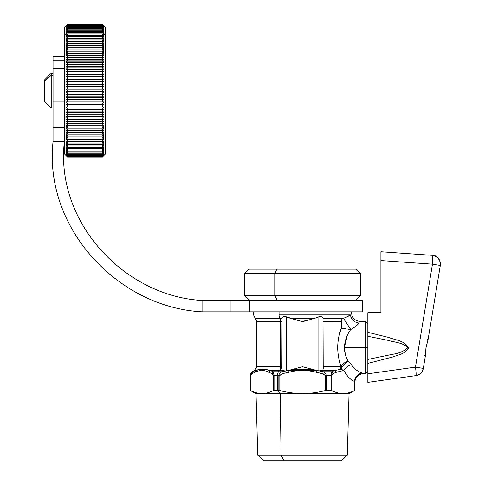 <?xml version="1.0" encoding="UTF-8"?>
<svg xmlns="http://www.w3.org/2000/svg" width="485" height="485" viewBox="0 0 485 485"><rect width="100%" height="100%" fill="white"/><g stroke="black" fill="none" stroke-linecap="round" stroke-linejoin="round"><path stroke-width="0.73" d="M315.802 370.358L288.593 370.437C297.887 368.818 307.181 368.818 316.475 370.437L319.633 370.989L322.683 370.498L323.216 368.806L323.004 318.281L323.216 368.806L322.683 370.498L318.863 370.873L318.863 316.784L314.862 318.281L318.863 316.784C321.009 315.923 322.392 316.426 323.004 318.281L343.422 318.281C346.811 317.069 349.145 315.935 350.425 314.886C351.867 312 351.867 312 350.425 314.886L279.051 314.886L279.051 311.837L279.051 314.886A4.353 2.085 90 0 0 279.833 318.281A4.353 2.085 -90 0 1 279.051 314.886L350.425 314.886C349.145 315.935 346.811 317.069 343.422 318.281L323.004 318.281C322.392 316.426 321.009 315.923 318.863 316.784L318.863 370.873L319.633 370.989L316.966 370.522L316.644 372.383C307.235 369.855 297.832 369.855 288.423 372.383L288.393 372.389M279.833 318.281L255.183 318.281L279.833 318.281A4.353 2.085 -90 0 1 280.615 321.682L256.814 321.682L280.615 321.682A4.353 2.085 90 0 0 279.833 318.281L282.058 318.281L279.833 318.281M316.966 370.522L316.644 372.383L316.966 370.522L302.531 366.727L288.593 370.437L295.553 368.806L285.435 370.989L282.385 370.498L281.852 368.806L282.058 318.281L281.852 368.806L282.385 370.498L270.2 370.498C264.501 368.806 259.687 368.806 255.765 370.498L254.637 370.498L255.765 370.498C259.687 368.812 264.501 368.812 270.2 370.498L279.572 370.498A4.353 2.085 90 0 0 280.615 366.727A4.353 2.085 -90 0 1 279.572 370.498L278.529 371.752L273.34 371.752L270.2 370.498L269.054 372.383C264.349 369.855 259.645 369.855 254.94 372.383L255.765 370.498L252.461 371.752L255.765 370.498L254.94 372.383C259.645 369.855 264.349 369.855 269.054 372.383L272.091 373.638L273.346 375.523L277.481 375.523L277.481 390.425L280.239 393.747L256.031 393.747L280.239 393.747L277.481 390.425L278.93 390.425M302.04 321.531L308.49 319.888M290.206 318.281L302.531 321.682L286.205 316.784L290.206 318.281L314.862 318.281L290.206 318.281L296.462 319.858M286.205 316.784C284.058 315.923 282.676 316.426 282.058 318.281C282.676 316.426 284.058 315.923 286.205 316.784L286.205 370.873L286.205 316.784M345.823 317.42L350.279 314.983M344.859 317.808L343.422 318.281C342.064 318.651 341.367 319.785 341.331 321.682L341.325 321.24M301.052 393.553L307.939 393.39M280.154 374.741L279.827 375.523L280.154 374.741M342.258 369.709L340.743 369.285L334.862 370.498L331.722 371.752L323.174 371.752L319.633 370.989L323.174 371.752L322.725 373.638L325.235 375.463M324.671 372.607L325.665 373.686M322.725 373.638L323.174 371.752C324.883 372.31 325.902 373.565 326.223 375.523L325.235 375.523L322.725 373.638L316.644 372.383L323.992 374.074M301.076 369.152L288.593 370.437L302.531 366.727L316.475 370.437L309.46 368.794M279.827 390.558L278.845 390.425L278.845 375.523L279.827 375.523L277.481 375.523A4.353 2.085 -90 0 1 278.529 371.752A4.353 2.085 90 0 0 277.481 375.523L274.049 375.523L274.049 390.425L277.481 390.425L274.049 390.425L274.049 375.523L273.346 375.523L273.31 375.135L273.346 390.558L274.049 390.425L273.346 390.558C265.78 394.547 258.214 394.547 250.648 390.558L250.284 390.425L250.648 390.558C258.214 394.547 265.78 394.547 273.346 390.558L273.346 375.523L272.091 373.638L273.34 371.752L272.091 373.638L269.054 372.383L270.2 370.498L273.34 371.752L281.894 371.752L282.343 373.638L279.827 375.523L279.827 390.558C294.965 394.547 310.103 394.547 325.235 390.558C310.103 394.547 294.965 394.547 279.827 390.558L279.827 375.523L282.343 373.638L288.423 372.383L288.102 370.522L288.423 372.383L282.343 373.638L281.894 371.752L278.529 371.752L279.572 370.498L285.435 370.989L281.894 371.752L288.593 370.437C297.887 368.818 307.181 368.818 316.475 370.437M253.552 311.837L253.552 314.886L256.814 321.682L256.814 366.727L280.615 366.727L256.814 366.727L254.637 370.498L252.461 371.752L250.284 375.523L251.903 373.638L254.94 372.383L251.903 373.638L252.703 371.752L250.648 375.523L250.648 390.558L250.648 375.523L250.357 390.425L250.284 375.523L250.284 390.425L256.031 393.747L257.747 455.094L281.058 455.094L257.747 455.094L263.561 460.75L283.852 460.75L281.058 455.094L280.239 393.747L281.058 455.094L283.852 460.75L321.216 460.75M281.852 321.682L280.615 321.682L280.615 366.727L281.852 366.727L280.615 366.727L280.615 321.682L281.852 321.682M314.862 318.281L302.531 321.682M341.276 328.072L341.331 321.682L323.216 321.682L341.331 321.707M356.911 325.277L358.936 323.046C354.044 322.301 351.207 319.579 350.425 314.886C351.867 312 351.867 312 350.425 314.886C351.207 319.579 354.044 322.301 358.936 323.046C360.64 320.888 360.64 320.888 358.936 323.046C360.64 320.888 360.64 320.888 358.936 323.046C354.044 322.301 351.207 319.579 350.425 314.886C351.207 319.579 354.044 322.301 358.936 323.046C357.815 324.889 355.087 327.048 350.758 329.527L354.032 327.599M350.455 329.103L349.497 327.733M349.17 327.266L348.436 326.187M344.18 319.615L343.507 318.439M249.848 300.518L244.622 295.292L244.622 273.522L248.975 269.169L276.856 269.169L274.771 273.522L360.44 273.522L360.44 295.292L274.771 295.292L274.771 273.522L244.622 273.522L274.771 273.522L274.771 295.292L277.274 300.518L274.771 295.292L244.622 295.292L360.44 295.292L355.22 300.518L249.393 300.518L362.622 300.518L362.622 311.837L249.393 311.837L249.393 300.518L230.139 300.518L249.393 300.518L249.393 311.837L230.139 311.837L230.139 300.518L202.821 300.518L202.821 311.837L202.821 300.518L230.139 300.518L230.139 311.837L202.821 311.837C118.37 308.023 43.662 228.077 53.041 141.717L53.041 127.476L64.287 127.476L53.041 127.476L53.041 101.965L64.287 101.965L53.041 101.965L53.041 60.728L64.287 60.728L53.041 60.728C53.041 55.696 53.041 55.696 53.041 60.728L53.041 141.717C43.662 228.077 118.37 308.023 202.821 311.837L351.516 311.837L351.516 312.71C352.031 318.002 354.935 320.9 360.228 321.416L365.666 321.416L365.666 347.545L344.35 347.545C344.877 340.488 347.011 334.486 350.758 329.527L348.472 329.218M350.049 315.135L347.793 316.481M341.325 321.185L341.228 328.23C339.039 333.947 337.851 340.385 337.663 347.545C337.827 354.414 338.936 360.628 340.997 366.199L340.058 366.727L340.743 369.285L340.058 366.727L323.216 366.727L340.058 366.727L340.997 366.199L340.058 366.727L340.743 369.285L334.862 370.498L322.683 370.498L334.862 370.498L336.014 372.383L332.977 373.638L331.722 371.752L334.862 370.498L340.743 369.285L343.841 370.352M340.046 363.223L338.609 357.306M338.669 337.451L338.833 336.645M343.422 318.281L350.758 329.527L354.183 327.49M341.464 323.465L341.555 325.993M341.889 367.406L341.555 367.072M279.36 373.759L280.354 372.638M273.728 372.753L273.952 373.953M269.702 370.394L265.422 369.467M261.591 369.152L255.813 370.479M316.644 372.383C307.235 369.855 297.832 369.855 288.423 372.383L288.102 370.522M341.331 321.688L341.319 321.276M343.944 364.484L348.066 361.052L351.449 364.671C354.444 368.976 357.948 371.734 361.962 372.953L363.404 373.553L361.962 372.953C357.948 371.734 354.444 368.976 351.449 364.671L348.066 361.046C344.938 362.259 342.58 363.974 340.997 366.199C338.936 360.628 337.827 354.408 337.663 347.545C337.851 340.385 339.039 333.947 341.228 328.23L341.294 328.012M358.936 323.046C360.64 320.888 360.64 320.888 358.936 323.046L358.858 323.149M357.748 324.435L356.972 325.223M351.043 329.382L350.758 329.527C347.011 334.486 344.877 340.488 344.35 347.545L347.151 335.881M341.064 328.703L338.663 337.475M345.393 354.59L344.35 347.545C344.526 352.486 345.763 356.984 348.066 361.046L347.818 361.204M338.603 357.281L339.209 360.1M342.355 393.559L345.781 393.39M347.793 393.026L348.163 392.935M354.365 390.589L354.784 390.425L354.42 381.422L354.42 390.558C346.854 394.547 339.282 394.547 331.716 390.558C339.282 394.547 346.854 394.547 354.42 390.558L354.42 381.422L354.42 390.558M344.071 370.698L343.913 370.382L336.014 372.383L334.862 370.498M341.252 368.539L340.791 369.224M340.779 369.291L342.24 369.697M345.829 362.653L343.75 364.708M326.138 390.425L331.716 390.558L331.716 375.523L332.977 373.638L336.014 372.383L343.913 370.382C345.399 367.703 347.915 365.799 351.449 364.671L348.066 361.046C344.938 362.259 342.58 363.974 340.997 366.199L341.87 367.436L340.997 366.199L341.87 367.436L340.743 369.285L341.87 367.436L347.951 361.095M341.87 367.436L348.066 361.046C345.763 356.984 344.526 352.486 344.35 347.545L365.666 347.545L365.666 373.668L363.489 373.668C358.203 374.184 355.299 377.087 354.784 382.374L354.784 390.425L349.036 393.747L280.239 393.747L349.036 393.747L347.321 455.094L281.058 455.094L347.321 455.094L341.501 460.75L283.852 460.75M260.615 393.523L263.185 393.535M264.101 393.462L265.034 393.341M250.678 375.172L250.793 374.778M273.795 373.007L273.704 372.668M273.928 373.759L273.692 372.607M251.521 372.638L250.793 373.668M325.235 375.523L325.235 390.558L325.235 375.523L331.019 375.523L326.223 375.523L326.223 390.425L326.223 375.523M278.845 375.523L278.845 390.425L277.481 390.425L277.481 375.523L278.845 375.523C279.166 373.565 280.185 372.31 281.894 371.752M323.174 371.752L331.722 371.752L332.977 373.638L331.716 375.523L331.716 390.558L331.019 390.425L331.019 375.523L331.716 375.523L331.019 375.523L331.019 390.425L325.235 390.558M341.452 328.26L346.223 328.909M344.356 347.678L344.98 352.983M367.842 371.492L365.666 373.668L365.666 347.545L367.842 347.545L365.666 347.545L365.666 321.416L367.842 323.598L367.842 382.374L367.842 363.404L367.842 373.814L415.469 367.115L367.842 373.814M64.287 142.56C55.532 222.106 124.239 296.499 202.821 300.518C124.239 296.499 55.532 222.106 64.287 142.56M53.041 141.717L64.287 141.717L53.041 141.717M340.743 369.285L343.913 370.382C346.902 376.124 350.406 379.803 354.42 381.422C350.406 379.803 346.902 376.124 343.913 370.382L344.089 370.734M273.34 371.752L274.049 375.523M250.357 375.523L252.703 371.752M331.019 375.523L331.722 371.752M362.119 373.001L361.962 372.953C357.754 373.874 355.244 376.7 354.42 381.422L354.711 382.228C355.244 376.978 358.142 374.087 363.404 373.553L363.404 373.553M367.842 336.305L387.539 340.234C394.287 342.271 403.793 342.707 407.739 347.806C404.029 351.219 399.009 353.377 392.674 354.268L367.842 359.452L392.553 354.299C398.919 353.401 403.975 351.243 407.739 347.824C403.847 342.719 394.329 342.289 387.612 340.246L367.842 336.305L387.539 340.234C394.287 342.271 403.793 342.707 407.739 347.806C404.029 351.219 399.009 353.377 392.674 354.268L367.842 359.452L367.842 363.404L367.842 336.305L387.612 340.246C394.329 342.289 403.847 342.719 407.739 347.824C403.975 351.243 398.919 353.401 392.553 354.299L367.842 359.452L367.842 333.189M367.842 381.234L367.842 378.1M367.842 323.598L367.842 312.71L367.842 332.322L388.376 337.36C395.093 340.052 404.611 340.428 408.503 347.824C405.933 353.911 398.488 354.596 393.317 356.833L367.842 363.404L393.317 356.833C398.488 354.596 405.933 353.911 408.503 347.824C404.611 340.428 395.093 340.052 388.376 337.36L367.842 332.322L367.842 312.71L380.907 312.71L380.907 260.554L432.462 264.161L415.469 367.115A8.706 0.727 82 0 1 415.936 375.62L367.842 382.374L415.936 375.62A8.706 0.727 -98 0 0 415.469 367.115L432.462 264.161L440.307 265.453L428.122 339.294L425.969 347.672L425.351 356.075L423.314 368.412L415.469 367.115L423.314 368.412C422.429 372.407 419.974 374.814 415.936 375.62A8.706 8.706 0 0 0 423.314 368.412L424.727 359.858M53.041 68.494L64.287 68.494L53.041 68.494M53.041 60.728L53.041 56.812L64.287 56.812M53.041 73.235L51.222 73.235L44.693 79.764L44.693 81.098L51.222 75.363L44.693 81.098L44.693 101.535L51.222 108.064L51.222 75.363L53.041 75.363L51.222 75.363L51.222 73.235L51.222 108.064L53.398 108.064M103.299 25.172L103.463 25.341C102.129 23.995 102.129 23.995 103.463 25.341L103.463 25.341C102.129 24.032 102.129 24.062 103.475 25.438L103.457 25.341C102.129 23.995 102.129 23.995 103.463 25.341L103.463 25.347C102.129 24.032 102.129 24.062 103.475 25.438L103.463 25.456C102.129 24.171 102.129 24.232 103.475 25.632L103.463 25.663C102.129 24.414 102.129 24.499 103.475 25.929L103.463 25.972C102.129 24.759 102.129 24.874 103.475 26.323L103.463 26.384C102.129 25.202 102.129 25.347 103.475 26.814L103.463 26.887C102.129 25.747 102.129 25.923 103.475 27.409L103.463 27.493C102.129 26.396 102.129 26.596 103.475 28.094L103.463 28.197C102.129 27.142 102.129 27.372 103.475 28.882L103.463 28.997C102.129 27.991 102.129 28.245 103.475 29.761L103.463 29.894C102.129 28.93 102.129 29.209 103.475 30.737L102.487 30.252L103.475 31.804L102.505 31.367L103.475 32.962L102.632 32.598L105.651 35.247L105.651 153.787L102.383 157.049L67.554 157.049L64.287 153.787L64.287 35.247L67.306 32.598L66.463 32.962L67.433 31.367L66.463 31.804C67.809 30.27 67.809 29.967 66.475 30.882L66.463 30.737C67.809 29.209 67.809 28.93 66.475 29.894L66.463 29.761C67.809 28.245 67.809 27.991 66.475 28.997L66.463 28.882C67.809 27.372 67.809 27.142 66.475 28.197L66.463 28.094C67.809 26.596 67.809 26.396 66.475 27.493L66.463 27.409C67.809 25.923 67.809 25.747 66.475 26.887L66.463 26.814C67.809 25.347 67.809 25.202 66.475 26.384L66.463 26.323C67.809 24.874 67.809 24.759 66.475 25.972L66.463 25.929C67.809 24.499 67.809 24.414 66.475 25.663L66.463 25.632C67.809 24.232 67.809 24.171 66.475 25.456L66.463 25.438C67.809 24.062 67.809 24.032 66.475 25.347L66.463 25.347C67.809 23.995 67.809 23.995 66.475 25.341L66.463 25.984C67.809 24.759 67.809 24.874 66.463 26.323L66.475 26.384C67.809 25.202 67.809 25.347 66.463 26.814L66.463 26.899C67.809 25.747 67.809 25.923 66.463 27.409L66.463 27.506C67.809 26.396 67.809 26.596 66.463 28.094L66.475 28.197C67.809 27.142 67.809 27.372 66.463 28.882L66.463 29.009C67.809 27.991 67.809 28.245 66.463 29.761L66.463 29.9C67.809 28.93 67.809 29.209 66.463 30.737L66.463 30.888C67.809 29.967 67.809 30.27 66.463 31.804L66.475 31.961C67.809 31.095 67.809 31.428 66.463 32.962L67.306 32.598L64.287 35.247L64.287 146.058M367.842 378.761L367.842 380.373M415.936 375.62C418.494 375.208 420.501 373.941 421.968 371.819L423.314 368.412L425.351 356.075L425.969 347.672L428.122 339.294L440.307 265.453L428.819 335.056L440.307 265.453L432.462 264.161A8.706 0.758 -86 0 0 432.323 255.346L380.907 251.751L380.907 312.71L367.842 312.71L380.907 312.71L380.907 251.751L432.323 255.346A8.706 0.758 94 0 1 432.462 264.161L380.907 260.554L380.907 312.71L367.842 312.71L367.842 333.019M367.842 363.022L367.842 363.404M67.397 143.906L67.057 143.421M67.548 139.34L67.391 138.892M66.463 155.63C67.809 156.885 67.809 156.807 66.475 155.382L66.463 155.321C67.809 156.546 67.809 156.431 66.475 154.988L66.463 154.909C67.809 156.097 67.809 155.958 66.475 154.497L66.463 154.4C67.809 155.552 67.809 155.382 66.475 153.903L66.463 153.8C67.809 154.903 67.809 154.709 66.475 153.212L66.463 153.09C67.809 154.157 67.809 153.939 66.475 152.429L66.463 152.296C67.809 153.315 67.809 153.066 66.475 151.55L66.463 151.399C67.809 152.375 67.809 152.096 66.475 150.574L67.451 151.053L66.463 149.331L67.433 149.932L66.475 148.349L67.415 148.725L66.475 147.1L67.397 147.428L66.475 145.767L67.373 146.046L66.475 144.348L67.348 144.578L66.463 142.839L67.324 143.026L66.475 141.268L67.294 141.402L66.463 139.601L67.269 139.698L66.475 137.873L67.239 137.922L66.475 136.061C67.809 137.534 67.809 138.043 66.463 137.594L66.475 137.873C67.809 139.359 67.809 139.85 66.463 139.34L66.475 139.607C67.809 141.105 67.809 141.578 66.463 141.014L66.475 141.268C67.809 142.778 67.809 143.227 66.463 142.608L66.475 142.851C67.809 144.366 67.809 144.791 66.463 144.124L66.475 144.348C67.809 145.876 67.809 146.276 66.463 145.555L66.475 145.767C67.809 147.301 67.809 147.676 66.463 146.9L66.475 147.1C67.809 148.634 67.809 148.986 66.463 148.161L66.475 148.349C67.809 149.883 67.809 150.211 66.463 149.331L66.475 149.507C67.809 151.035 67.809 151.338 66.463 150.411L66.475 150.574C67.809 152.096 67.809 152.375 66.463 151.399L66.475 151.55C67.809 153.066 67.809 153.315 66.463 152.296L66.475 152.429C67.809 153.939 67.809 154.157 66.463 153.09L66.475 153.212C67.809 154.709 67.809 154.903 66.463 153.8L66.475 153.903C67.809 155.382 67.809 155.552 66.463 154.4L66.475 154.497C67.809 155.958 67.809 156.097 66.463 154.909L66.475 154.988C67.809 156.431 67.809 156.546 66.463 155.321L66.463 155.946C67.809 157.267 67.809 157.243 66.475 155.867L66.463 155.837C67.809 157.128 67.809 157.073 66.475 155.673L66.463 155.63C67.809 156.885 67.809 156.807 66.475 155.382L66.493 155.4M67.554 137.594L67.057 136.6M67.554 131.756L67.385 131.199M67.439 125.7L67.142 124.396M67.554 120.795L67.385 120.195M66.5 119.346L66.475 119.334C67.809 120.595 67.809 121.244 66.463 121.268L66.475 121.614C67.809 122.911 67.809 123.542 66.463 123.505L66.475 123.845C67.809 125.178 67.809 125.791 66.463 125.7L66.475 126.033C67.809 127.385 67.809 127.991 66.463 127.834L66.475 128.161C67.809 129.543 67.809 130.132 66.463 129.913L66.475 130.229C67.809 131.641 67.809 132.205 66.463 131.932L66.475 132.241C67.809 133.672 67.809 134.224 66.463 133.89L66.475 134.187C67.809 135.636 67.809 136.17 66.463 135.776L67.209 136.073L66.475 134.187L103.463 134.187L102.729 136.073L103.475 136.055L102.699 137.922L103.475 137.867L102.668 139.698L103.475 139.601L102.644 141.402L103.475 141.262L102.614 143.026L103.475 142.839L102.59 144.578L103.475 144.342L102.565 146.046L103.475 145.761L102.541 147.428L103.475 147.094L102.523 148.725L103.475 148.343L102.505 149.932L103.475 149.501L102.487 151.053L103.463 150.574C102.129 152.096 102.129 152.375 103.475 151.399L103.463 151.55C102.129 153.066 102.129 153.315 103.475 152.296L103.463 152.429C102.129 153.939 102.129 154.157 103.475 153.09L103.463 153.212C102.129 154.709 102.129 154.903 103.475 153.8L103.463 153.903C102.129 155.382 102.129 155.552 103.475 154.4L103.463 154.497C102.129 155.958 102.129 156.097 103.475 154.909L103.463 154.988C102.129 156.431 102.129 156.546 103.475 155.321L103.463 155.382C102.129 156.807 102.129 156.885 103.475 155.63L103.463 155.673C102.129 157.073 102.129 157.128 103.475 155.837L103.463 155.867C102.129 157.243 102.129 157.267 103.475 155.946L103.463 155.867C102.129 157.243 102.129 157.267 103.475 155.946M67.3 118.977L67.172 117.54M67.13 117.485L66.603 117.067M66.481 38.442L67.348 36.721L66.463 36.957L67.373 35.259L66.463 35.538L67.397 33.877L66.475 34.393L67.306 32.598L66.463 34.405C67.809 33.629 67.809 34.011 66.463 35.538L66.463 35.751C67.809 35.029 67.809 35.435 66.463 36.957L66.475 37.169C67.809 36.514 67.809 36.945 66.463 38.46L66.463 38.691C67.809 38.085 67.809 38.533 66.463 40.043L66.463 40.285C67.809 39.734 67.809 40.206 66.463 41.698L66.463 41.959C67.809 41.461 67.809 41.953 66.463 43.438L66.463 43.705C67.809 43.262 67.809 43.777 66.463 45.244L66.463 45.523C67.809 45.141 67.809 45.675 66.463 47.124L66.463 47.415C67.809 47.087 67.809 47.645 66.463 49.07L66.475 49.361C67.809 49.1 67.809 49.676 66.463 51.077L66.463 51.386C67.809 51.18 67.809 51.768 66.463 53.15L66.463 53.465C67.809 53.32 67.809 53.926 66.463 55.278L66.463 55.599C67.809 55.52 67.809 56.139 66.463 57.46L66.475 57.788C67.809 57.77 67.809 58.406 66.463 59.691L66.463 60.031C67.809 60.073 67.809 60.716 66.463 61.971L66.463 62.322C67.809 62.419 67.809 63.08 66.463 64.299L66.463 64.657C67.809 64.814 67.809 65.487 66.463 66.663L66.463 67.027C67.809 67.245 67.809 67.924 66.463 69.07L66.463 69.434C67.809 69.713 67.809 70.404 66.463 71.507L66.463 71.877C67.809 72.216 67.809 72.914 66.463 73.975L66.463 74.344C67.809 74.745 67.809 75.448 66.463 76.466L66.463 76.842C67.809 77.297 67.809 78.012 66.463 78.976L66.463 79.358C67.809 79.873 67.809 80.589 66.463 81.51L66.463 81.892C67.809 82.462 67.809 83.184 66.463 84.057L66.463 84.438C67.809 85.063 67.809 85.79 66.463 86.609L66.463 86.997C67.809 87.676 67.809 88.403 66.463 89.173L66.463 89.561C67.809 90.295 67.809 91.022 66.463 91.738L66.463 92.126C67.809 92.914 67.809 93.635 66.463 94.302L66.463 94.69C67.809 95.527 67.809 96.248 66.463 96.861L66.463 97.242C67.809 98.134 67.809 98.855 66.463 99.407L66.463 99.789C67.809 100.728 67.809 101.444 66.463 101.941L66.463 102.323C67.809 103.305 67.809 104.014 66.463 104.457L66.463 104.839C67.809 105.863 67.809 106.573 66.463 106.955L66.463 107.33C67.809 108.404 67.809 109.101 66.463 109.422L66.463 109.792C67.809 110.913 67.809 111.599 66.463 111.865L66.475 112.235C67.809 113.387 67.809 114.066 66.463 114.272L66.463 114.636C67.809 115.83 67.809 116.503 66.463 116.649L66.475 117.006C67.809 118.237 67.809 118.892 66.463 118.977L66.463 119.328L103.463 119.334C102.129 120.595 102.129 121.244 103.475 121.268L103.463 121.614C102.129 122.911 102.129 123.542 103.475 123.505L103.463 123.845C102.129 125.178 102.129 125.791 103.475 125.7L102.862 128.022L103.475 127.834L103.475 128.155L102.826 130.125L103.475 129.913L103.475 130.222L102.796 132.175L103.475 132.235L102.759 134.157L103.463 134.187L66.463 134.181L103.475 134.181L66.463 134.181L67.179 134.157L66.475 132.241L103.463 132.241L66.463 132.235L103.475 132.235L66.463 132.235L67.142 132.175L66.475 130.229L103.463 130.229L66.463 130.222L103.475 130.222L66.463 130.222L66.463 129.913L67.112 130.125L66.475 128.161L103.463 128.161L66.463 128.155L103.475 128.155L66.463 128.155L66.463 127.834L67.075 128.022L66.475 126.033L103.463 126.033L66.463 126.027L103.475 126.027L66.463 126.027L66.463 125.7L103.475 125.7C102.129 125.791 102.129 125.178 103.463 123.845L66.463 123.845L103.475 123.845L103.475 123.505C102.129 123.542 102.129 122.911 103.463 121.614L66.463 121.608L103.475 121.608L103.475 121.268C102.129 121.244 102.129 120.595 103.463 119.334L66.475 119.334L103.475 119.328L66.463 119.328L66.463 118.977L103.475 118.977L103.475 119.328L103.475 118.977C102.129 118.892 102.129 118.237 103.463 117.006C102.129 118.237 102.129 118.892 103.475 118.977M67.554 116.06L67.385 115.454M67.185 114.272L67.554 113.635L67.082 112.623M67.554 98.455L67.385 97.849M67.554 95.86L67.385 95.26M67.373 91.253L66.76 91.701M67.554 90.653L67.385 90.064L67.554 90.653M66.463 118.977C67.809 118.892 67.809 118.237 66.475 117.006L66.463 116.649C67.809 116.503 67.809 115.83 66.475 114.636L66.463 114.272C67.809 114.066 67.809 113.387 66.475 112.235L66.463 111.865C67.809 111.599 67.809 110.913 66.475 109.798L66.463 109.422C67.809 109.101 67.809 108.404 66.475 107.33L66.463 106.955C67.809 106.573 67.809 105.863 66.475 104.839L66.463 104.457C67.809 104.014 67.809 103.305 66.475 102.323L66.463 101.941C67.809 101.444 67.809 100.728 66.475 99.795L66.463 99.407C67.809 98.855 67.809 98.134 66.475 97.249L66.463 96.861C67.809 96.248 67.809 95.527 66.475 94.69L66.463 94.302C67.809 93.635 67.809 92.914 66.475 92.126L66.463 91.738C67.809 91.022 67.809 90.295 66.475 89.561L66.754 89.125M67.554 88.046L67.385 87.464M67.185 86.288L67.554 85.439L67.185 84.651M67.554 80.261L67.379 79.704M66.912 79.382L103.129 79.358M66.627 78.934L67.385 78.303L67.191 76.969M66.584 76.43L67.385 75.763M67.554 75.151L67.379 74.617M67.033 74.369L102.972 74.344M66.475 49.064L103.475 49.07L102.796 49.13L103.475 51.077L103.475 51.386L102.826 51.174L103.475 53.15L103.475 53.465L102.862 53.277L103.475 55.599L66.463 55.599L66.463 55.278L103.475 55.278L66.463 55.278L67.075 53.277L66.463 53.465L66.475 53.144L103.475 53.15L66.463 53.15L67.112 51.174L66.463 51.386L66.463 51.077L103.475 51.077L66.463 51.077L67.142 49.13L66.463 49.07L67.179 47.148L66.463 47.124L103.475 47.124L102.759 47.148L103.475 49.07L66.463 49.07M66.463 89.173L103.475 89.173L66.463 89.173C67.809 88.403 67.809 87.676 66.475 86.997L66.475 86.609C67.809 85.79 67.809 85.063 66.475 84.438L66.463 84.057C67.809 83.184 67.809 82.462 66.475 81.892L66.463 81.51C67.809 80.589 67.809 79.873 66.475 79.358L66.475 78.976C67.809 78.012 67.809 77.297 66.475 76.842L66.463 76.466C67.809 75.448 67.809 74.745 66.475 74.344L66.463 73.975C67.809 72.914 67.809 72.216 66.475 71.877L66.475 71.501C67.809 70.404 67.809 69.713 66.475 69.434L66.463 69.07C67.809 67.924 67.809 67.245 66.475 67.021L66.463 66.663C67.809 65.487 67.809 64.814 66.475 64.65L66.463 64.299C67.809 63.08 67.809 62.419 66.475 62.316L66.463 61.971C67.809 60.716 67.809 60.073 66.475 60.031L66.463 59.691C67.809 58.406 67.809 57.77 66.475 57.788L66.463 57.46L103.475 57.46C102.129 56.139 102.129 55.52 103.463 55.599L103.475 55.278C102.129 53.926 102.129 53.32 103.463 53.459L103.475 53.15C102.129 51.768 102.129 51.18 103.463 51.38L103.475 51.077C102.129 49.676 102.129 49.1 103.463 49.361L103.475 49.07C102.129 47.645 102.129 47.087 103.463 47.409L103.475 47.124C102.129 45.675 102.129 45.141 103.463 45.517L103.475 45.244C102.129 43.777 102.129 43.262 103.463 43.698L103.475 43.438C102.129 41.953 102.129 41.461 103.463 41.953L103.475 41.698C102.129 40.206 102.129 39.734 103.463 40.279L103.475 40.043C102.129 38.533 102.129 38.085 103.463 38.685L103.475 38.46C102.129 36.945 102.129 36.514 103.463 37.169L103.475 36.957C102.129 35.435 102.129 35.029 103.463 35.738L103.475 35.538C102.129 34.011 102.129 33.629 103.463 34.393L102.632 32.598L103.475 34.405L102.541 33.877L103.475 35.538L102.565 35.259L103.475 36.957L102.59 36.721L103.475 38.46L102.614 38.273L103.475 40.043L102.644 39.897L103.475 41.698L102.668 41.601L103.475 43.438L102.699 43.377L103.475 45.244L102.729 45.226L103.475 47.124L66.463 47.124L67.209 45.226L66.463 45.244L67.239 43.377L66.5 43.407M66.669 43.268L67.391 42.407M67.13 41.043L67.536 40.285M66.463 43.438L66.954 43.438L66.463 43.438L67.269 41.601L66.463 41.698L67.294 39.897L66.463 40.043L67.391 38.994M66.7 29.53L67.063 29.136M66.463 25.632L66.463 25.632C67.809 24.232 67.809 24.171 66.475 25.456L66.463 25.462M64.287 35.247L64.287 27.518L67.554 24.25L102.383 24.25L105.651 27.518L105.651 35.247L102.523 32.58L67.306 32.598M66.463 40.043L66.839 40.043L66.463 40.043L67.324 38.273L66.463 38.46M276.856 269.169L356.087 269.169L360.44 273.522L274.771 273.522L276.856 269.169L328.212 269.169M380.907 251.751L380.907 260.554M44.693 81.098L44.693 100.201M102.487 30.252L67.451 30.252L66.463 30.888M102.632 32.598L103.475 32.962C102.129 31.428 102.129 31.095 103.463 31.961L103.475 31.804C102.129 30.27 102.129 29.967 103.463 30.882L103.475 30.737C102.129 29.209 102.129 28.93 103.463 29.894L102.468 29.221L67.47 29.221L66.463 29.9M103.463 29.894L103.475 29.761C102.129 28.245 102.129 27.991 103.463 28.997L102.45 28.288L67.488 28.288L66.463 29.009M103.463 28.997L103.475 28.882C102.129 27.372 102.129 27.142 103.463 28.197L102.438 27.445L67.5 27.445L66.475 28.197M66.463 28.094L66.463 28.094C67.809 26.596 67.809 26.396 66.475 27.493L66.463 27.506M103.463 27.493C102.129 26.396 102.129 26.596 103.475 28.094C102.129 26.596 102.129 26.396 103.463 27.493L103.475 27.409C102.129 25.923 102.129 25.747 103.463 26.887C102.129 25.747 102.129 25.923 103.475 27.409M66.463 27.409L66.463 27.409C67.809 25.923 67.809 25.747 66.475 26.887L66.463 26.899M66.463 26.814L66.463 26.814C67.809 25.347 67.809 25.202 66.475 26.384M103.463 26.384C102.129 25.202 102.129 25.347 103.475 26.814C102.129 25.347 102.129 25.202 103.463 26.384L103.475 26.323C102.129 24.874 102.129 24.759 103.463 25.972C102.129 24.759 102.129 24.874 103.475 26.323M66.463 26.323L66.463 26.323C67.809 24.874 67.809 24.759 66.475 25.972L66.463 25.984M66.475 25.917L66.463 25.929C67.809 24.499 67.809 24.414 66.475 25.663L66.463 25.675M103.463 25.663C102.129 24.414 102.129 24.499 103.475 25.929L103.463 25.456C102.129 24.171 102.129 24.232 103.475 25.632M66.463 25.438L66.463 25.438C67.809 24.062 67.809 24.032 66.475 25.347L66.475 25.341C67.809 23.995 67.809 23.995 66.475 25.341M67.554 43.705L67.391 44.226M67.554 45.578L67.385 46.117M67.554 47.524L67.385 48.076M67.554 49.543L67.385 50.107M67.554 51.622L67.385 52.192M67.554 53.762L67.391 54.332M67.554 58.206L67.385 58.8M67.554 60.504L67.385 61.104M67.554 70.131L67.385 70.743M67.554 72.629L67.385 73.241M67.554 82.844L67.385 83.45M66.627 99.825L67.039 100.037M67.16 110.247L67.385 110.562M67.554 111.168L67.379 111.677M66.639 112.308L67.033 112.575M66.663 126.148L67.021 126.464M67.039 126.476L67.385 126.961M67.391 133.229L67.554 133.775M67.391 135.188L67.554 135.721M66.633 136.182L67.1 136.649M66.645 139.747L67.015 140.11M66.463 155.321C67.809 156.546 67.809 156.431 66.475 154.988L66.803 155.321M66.463 155.946C67.809 157.267 67.809 157.243 66.475 155.867M103.463 155.867L103.463 155.673C102.129 157.073 102.129 157.128 103.475 155.837M66.463 155.837C67.809 157.128 67.809 157.073 66.475 155.673M103.408 155.382L103.463 155.382C102.129 156.807 102.129 156.885 103.475 155.63L103.408 155.382M103.396 154.988L103.463 154.988C102.129 156.431 102.129 156.546 103.475 155.321C102.129 156.546 102.129 156.431 103.463 154.988L103.402 154.976M66.475 154.497L66.475 154.497C67.809 155.958 67.809 156.097 66.463 154.909M103.378 154.497L103.463 154.497C102.129 155.958 102.129 156.097 103.475 154.909C102.129 156.097 102.129 155.958 103.463 154.497L103.378 154.497M66.475 153.903L66.463 153.897C67.809 155.382 67.809 155.552 66.463 154.4M103.36 153.903L103.463 153.903C102.129 155.382 102.129 155.552 103.475 154.4C102.129 155.552 102.129 155.382 103.463 153.903L103.372 153.897M66.475 153.212L66.463 153.205C67.809 154.709 67.809 154.903 66.463 153.8M103.341 153.212L103.463 153.212C102.129 154.709 102.129 154.903 103.475 153.8C102.129 154.903 102.129 154.709 103.463 153.212L103.341 153.212M66.463 153.09L67.5 153.854L102.438 153.854L103.475 153.09C102.129 154.157 102.129 153.939 103.463 152.429L103.475 152.296C102.129 153.315 102.129 153.066 103.463 151.55L103.475 151.399C102.129 152.375 102.129 152.096 103.463 150.574L103.475 150.411C102.129 151.338 102.129 151.035 103.463 149.507L103.475 149.331C102.129 150.211 102.129 149.883 103.463 148.349L103.475 148.161C102.129 148.986 102.129 148.634 103.463 147.1L103.475 146.9C102.129 147.676 102.129 147.301 103.463 145.767L103.475 145.555C102.129 146.276 102.129 145.876 103.463 144.348L103.475 144.124C102.129 144.791 102.129 144.366 103.463 142.851L103.123 142.851L103.475 142.608C102.129 143.227 102.129 142.778 103.463 141.268L103.081 141.268L103.475 141.014C102.129 141.578 102.129 141.105 103.463 139.607L103.032 139.607L103.475 139.34C102.129 139.85 102.129 139.359 103.463 137.873L102.965 137.873L103.475 137.594C102.129 138.043 102.129 137.534 103.463 136.061L102.838 136.061L103.475 135.776C102.129 136.17 102.129 135.636 103.463 134.187L103.475 133.89C102.129 134.224 102.129 133.672 103.463 132.241L103.475 131.932C102.129 132.205 102.129 131.641 103.463 130.229L103.475 129.913C102.129 130.132 102.129 129.543 103.463 128.161L103.475 127.834C102.129 127.991 102.129 127.385 103.463 126.033L103.475 125.7M66.463 152.296L67.488 153.011L102.45 153.011L103.475 152.296M66.463 151.399L67.47 152.078L102.468 152.078L103.475 151.399M66.463 142.839L66.803 142.839L66.463 142.839M66.463 139.601L66.894 139.601L66.463 139.601M66.463 125.7C67.809 125.791 67.809 125.178 66.475 123.845L66.463 123.505L103.475 123.505M66.463 123.505C67.809 123.542 67.809 122.911 66.475 121.614L66.463 121.268L103.475 121.268M66.463 121.268C67.809 121.244 67.809 120.595 66.475 119.334M66.475 117.006L103.475 117L66.463 117M103.475 116.649L103.475 117L103.475 116.649C102.129 116.503 102.129 115.83 103.463 114.636C102.129 115.83 102.129 116.503 103.475 116.649L66.463 116.649M103.475 114.272L103.475 114.636L103.475 114.272C102.129 114.066 102.129 113.387 103.463 112.235C102.129 113.387 102.129 114.066 103.475 114.272L66.463 114.272M66.475 112.235L103.463 112.235L66.475 112.235M66.463 112.229L103.475 112.229L66.463 112.229M103.475 111.865L103.475 112.229L103.475 111.865C102.129 111.599 102.129 110.913 103.463 109.798C102.129 110.913 102.129 111.599 103.475 111.865L66.463 111.865M66.475 109.798L103.475 109.792L66.463 109.792M103.475 109.422L103.475 109.792L103.475 109.422C102.129 109.101 102.129 108.404 103.463 107.33C102.129 108.404 102.129 109.101 103.475 109.422L66.463 109.422M103.475 106.955L103.475 107.33L103.475 106.955C102.129 106.573 102.129 105.863 103.463 104.839C102.129 105.863 102.129 106.573 103.475 106.955L66.463 106.955M102.965 106.955L66.972 106.955M103.475 104.457L103.475 104.839L103.475 104.457C102.129 104.014 102.129 103.305 103.463 102.323C102.129 103.305 102.129 104.014 103.475 104.457L66.463 104.457M103.038 104.457L66.894 104.457M103.475 101.941L103.475 102.323L103.475 101.941C102.129 101.444 102.129 100.728 103.463 99.795C102.129 100.728 102.129 101.444 103.475 101.941L66.463 101.941M66.475 99.795L103.475 99.789L66.463 99.789M103.123 101.941L66.815 101.941M103.475 99.407L103.475 99.789L103.475 99.407C102.129 98.855 102.129 98.134 103.463 97.249C102.129 98.134 102.129 98.855 103.475 99.407L66.463 99.407M66.475 97.249L103.475 97.242L66.463 97.242M103.202 99.407L66.736 99.407M103.475 96.861L103.475 97.242L103.475 96.861C102.129 96.248 102.129 95.527 103.463 94.69C102.129 95.527 102.129 96.248 103.475 96.861L66.463 96.861M103.287 96.861L66.651 96.861M103.475 94.302L103.475 94.69L103.475 94.302C102.129 93.635 102.129 92.914 103.463 92.126C102.129 92.914 102.129 93.635 103.475 94.302L66.463 94.302M103.372 94.302L66.566 94.302M103.463 91.738L66.475 91.738L103.475 91.738L103.475 92.126L103.475 91.738C102.129 91.022 102.129 90.295 103.463 89.561C102.129 90.295 102.129 91.022 103.475 91.738L103.475 91.738M103.475 89.561L103.475 89.173L103.475 89.561M66.56 86.997L103.378 86.997M103.463 55.599C102.129 55.52 102.129 56.139 103.475 57.46L103.463 57.788C102.129 57.77 102.129 58.406 103.475 59.691L66.463 59.691L103.475 59.691L103.463 60.031C102.129 60.073 102.129 60.716 103.475 61.971L66.463 61.971L103.475 61.971L103.463 62.316C102.129 62.419 102.129 63.08 103.475 64.299L66.463 64.299L103.475 64.299L103.463 64.65C102.129 64.814 102.129 65.487 103.475 66.663L66.463 66.663L103.475 66.663L103.463 67.021C102.129 67.245 102.129 67.924 103.475 69.07L66.463 69.07L103.475 69.07L103.463 69.434C102.129 69.713 102.129 70.404 103.475 71.507L66.463 71.507L103.475 71.507L103.463 71.877C102.129 72.216 102.129 72.914 103.475 73.975L66.463 73.975L103.475 73.975L103.463 74.344C102.129 74.745 102.129 75.448 103.475 76.466L66.463 76.466L103.475 76.466L103.463 76.842C102.129 77.297 102.129 78.012 103.475 78.976L66.463 78.976L103.475 78.976L103.463 79.358C102.129 79.873 102.129 80.589 103.475 81.51L66.463 81.51L103.475 81.51L103.463 81.892C102.129 82.462 102.129 83.184 103.475 84.057L66.463 84.057L103.475 84.057L103.463 84.438C102.129 85.063 102.129 85.79 103.475 86.609L66.463 86.609L103.475 86.609L103.475 86.997L66.463 86.997M103.463 86.997C102.129 87.676 102.129 88.403 103.475 89.173C102.129 88.403 102.129 87.676 103.463 86.997L103.475 86.609C102.129 85.79 102.129 85.063 103.463 84.438L66.463 84.438M66.724 81.892L103.214 81.892M103.463 84.438L103.475 84.057C102.129 83.184 102.129 82.462 103.463 81.892L66.463 81.892M103.463 81.892L103.475 81.51C102.129 80.589 102.129 79.873 103.463 79.358L66.463 79.358M66.888 76.842L103.05 76.842M103.463 79.358L103.475 78.976C102.129 78.012 102.129 77.297 103.463 76.842L66.463 76.842M103.463 76.842L103.475 76.466C102.129 75.448 102.129 74.745 103.463 74.344L66.463 74.344M103.463 74.344L103.475 73.975C102.129 72.914 102.129 72.216 103.463 71.877L66.463 71.877M103.463 71.877L103.475 71.507C102.129 70.404 102.129 69.713 103.463 69.434L66.463 69.434M103.463 69.434L103.475 69.07C102.129 67.924 102.129 67.245 103.463 67.021L66.463 67.027M103.463 67.021L103.475 66.663C102.129 65.487 102.129 64.814 103.463 64.65L66.463 64.657M103.463 64.65L103.475 64.299C102.129 63.08 102.129 62.419 103.463 62.316L66.463 62.322M103.463 62.316L103.475 61.971C102.129 60.716 102.129 60.073 103.463 60.031L66.463 60.031M103.463 60.031L103.475 59.691C102.129 58.406 102.129 57.77 103.463 57.788L66.475 57.788M103.463 57.788L103.475 57.46L66.463 57.46C67.809 56.139 67.809 55.52 66.475 55.599M66.463 45.244L67.063 45.244L66.463 45.244M66.463 41.698L66.894 41.698L66.463 41.698M432.323 255.346C437.949 256.401 440.61 259.772 440.307 265.453C440.61 259.772 437.949 256.401 432.323 255.346A8.706 8.706 0 0 1 440.307 265.453C441.508 265.295 439.034 254.807 432.323 255.346M425.351 356.075C424.423 361.671 424.423 361.671 425.351 356.075C424.423 361.671 424.423 361.671 425.351 356.075L425.969 347.672L428.122 339.294L427.261 339.73L428.122 339.294C429.043 333.698 429.043 333.698 428.122 339.294L426.048 347.684L425.351 356.075L424.49 355.353M105.651 149.647L105.651 35.247M102.505 31.367L67.433 31.367M102.426 26.699L67.512 26.699M102.414 26.057L67.524 26.057M102.408 25.505L67.53 25.505M102.396 25.056L67.536 25.056M102.396 24.705L67.542 24.705M102.39 24.45L67.548 24.45M102.383 24.298L67.554 24.298M102.383 157.001L67.554 157.001M102.39 156.849L67.548 156.849M102.396 156.6L67.542 156.6M102.396 156.249L67.536 156.249M102.408 155.794L67.53 155.794M102.414 155.248L67.524 155.248M102.426 154.6L67.512 154.6M102.487 151.053L67.451 151.053M102.505 149.932L67.433 149.932M102.523 148.725L67.415 148.725M102.541 147.428L67.397 147.428M102.565 146.046L67.373 146.046M102.59 144.578L67.348 144.578M102.614 143.026L67.324 143.026M102.644 141.402L67.294 141.402M102.668 139.698L67.269 139.698M102.699 137.922L67.239 137.922M102.729 136.073L67.209 136.073M102.759 134.157L67.179 134.157M102.796 132.175L67.142 132.175M102.826 130.125L67.112 130.125M102.862 128.022L67.075 128.022M102.862 53.277L67.075 53.277M102.826 51.174L67.112 51.174M102.796 49.13L67.142 49.13M102.759 47.148L67.179 47.148M102.729 45.226L67.209 45.226M102.699 43.377L67.239 43.377M102.668 41.601L67.269 41.601M102.644 39.897L67.294 39.897M102.614 38.273L67.324 38.273M102.59 36.721L67.348 36.721M102.565 35.259L67.373 35.259M102.541 33.877L67.397 33.877"/></g></svg>
